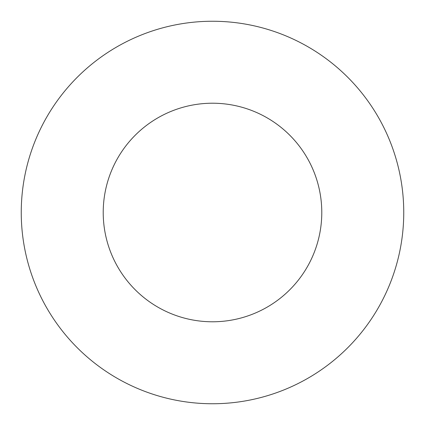 <?xml version="1.0" encoding="UTF-8"?>
<svg xmlns="http://www.w3.org/2000/svg" width="425" height="425" viewBox="0 0 425 425"><rect width="100%" height="100%" fill="white"/><g stroke="black" fill="none" stroke-linecap="round" stroke-linejoin="round"><path stroke-width="0.64" d="M321.783 212.5A109.283 109.283 0 0 0 212.5 103.217A109.283 109.283 0 0 0 103.217 212.5A109.283 109.283 0 0 0 212.5 321.783A109.283 109.283 0 0 0 321.783 212.5M403.75 212.5A191.25 191.25 0 0 0 212.5 21.25A191.25 191.25 0 0 0 21.25 212.5A191.25 191.25 0 0 0 212.5 403.75A191.25 191.25 0 0 0 403.75 212.5"/></g></svg>
